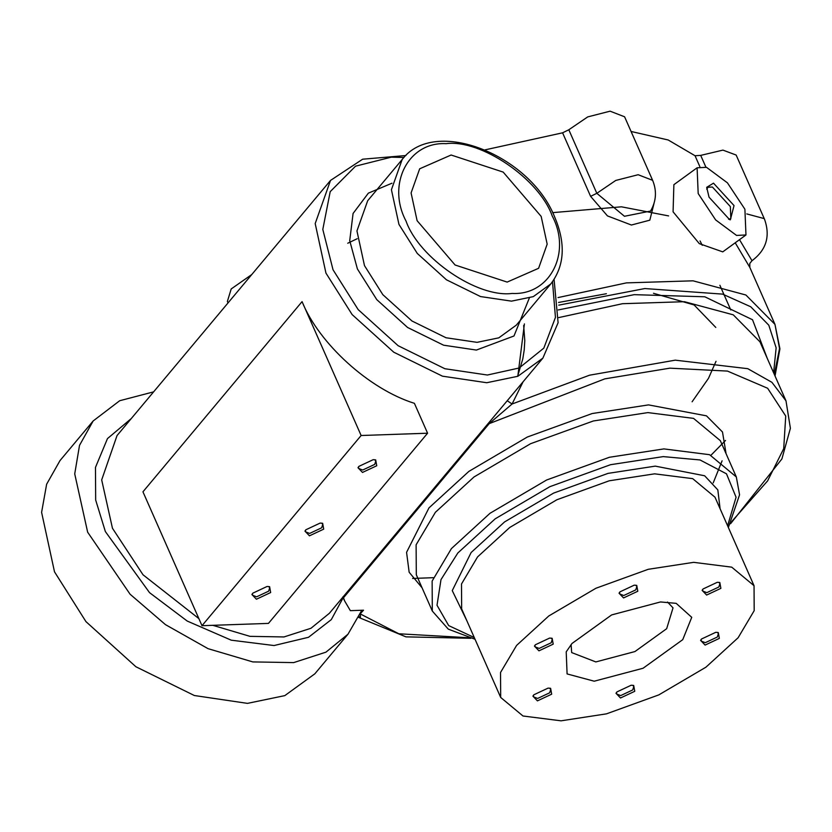 <?xml version="1.0" encoding="UTF-8"?>
<svg xmlns="http://www.w3.org/2000/svg" width="832" height="832" viewBox="0 0 832 832"><rect width="100%" height="100%" fill="white"/><g stroke="black" fill="none" stroke-linecap="round" stroke-linejoin="round"><path stroke-width="1.25" d="M417.113 220.698L411.091 192.951L419.671 168.802L451.11 155.012L503.183 172.099L541.164 216.403L547.175 244.15L538.595 268.299L507.156 282.09L455.094 265.002L417.113 220.698M631.166 685.235L616.918 691.922L615.992 693.264L620.495 697.986L634.754 691.298L633.693 685.454L631.166 685.235M616.554 692.37L616.595 693.992L620.703 695.583L632.736 689.936L633.818 686.39L632.653 685.277M548.101 688.106L533.842 694.793L532.917 696.134L537.42 700.866L551.678 694.179L550.618 688.324L548.101 688.106M533.489 695.25L533.52 696.862L537.628 698.454L549.671 692.806L550.753 689.27L549.578 688.147M535.371 644.758L534.446 646.1L538.949 650.832L553.207 644.145L552.146 638.3L549.63 638.071L535.371 644.758M535.018 645.216L535.049 646.828L539.157 648.419L551.2 642.772L552.282 639.236L551.106 638.113M634.223 585.166L619.975 591.854L619.05 593.195L623.553 597.927L637.811 591.24L636.75 585.385L634.223 585.166M619.611 592.311L619.653 593.923L623.761 595.514L635.794 589.867L636.875 586.331L635.71 585.208M717.298 582.296L703.04 588.983L702.114 590.325L706.628 595.046L720.876 588.359L719.815 582.514L717.298 582.296M702.686 589.43L702.718 591.053L706.826 592.644L718.869 586.997L719.95 583.45L718.775 582.338M701.511 639.007L700.586 640.359L705.099 645.081L719.347 638.394L718.297 632.549L715.77 632.32L701.511 639.007M701.158 639.465L701.189 641.087L705.297 642.678L717.34 637.021L718.422 633.485L717.246 632.372M358.914 466.367L357.989 467.709L362.492 472.441L376.75 465.754L375.69 459.909L373.173 459.68L358.914 466.367M358.561 466.825L358.592 468.437L362.7 470.028L374.743 464.381L375.825 460.845L374.65 459.722M305.874 529.766L304.949 531.107L309.452 535.829L323.71 529.142L322.65 523.297L320.133 523.078L305.874 529.766M305.521 530.213L305.552 531.835L309.66 533.426L321.693 527.779L322.785 524.233L321.61 523.12M252.834 593.154L251.909 594.506L256.412 599.227L270.67 592.54L269.61 586.695L267.093 586.466L252.834 593.154M252.47 593.611L252.512 595.223L256.62 596.814L268.653 591.167L269.734 587.631L268.57 586.518M682.739 639.662L643.084 668.242L594.214 681.2L567.091 673.93L566.207 651.851L571.979 643.49L611.645 614.921L660.514 601.952L676.177 603.346L691.746 617.323L682.739 639.662M571.085 644.592L571.688 652.579L595.837 661.929L634.93 651.56L666.661 628.701L673.026 607.88L667.534 602.046M734.032 205.577L713.502 183.165L706.701 187.325L709.041 197.184L729.57 219.596L730.35 219.825L734.032 205.577M728.582 219.211L730.829 218.587L730.33 206.575L712.421 187.034L708.022 187.242L706.742 189.186M697.102 167.794L673.878 184.683L673.078 211.806L699.306 243.641L722.748 251.867L745.971 234.967L744.9 209.217L727.438 182.853L706.524 167.336L697.102 167.794L698.183 193.544L715.634 219.908L736.549 235.425L745.971 234.967M228.02 302.921L227.375 301.444L231.192 288.954L251.774 274.539M153.608 391.862L119.704 400.722L93.142 420.982L59.987 460.606L46.634 484.214L41.6 512.366L54.496 571.813L85.935 621.608L135.886 666.744L194.324 695.51L247.458 703.373L284.804 695.625L314.829 673.826L347.984 634.202L361.286 611.187M93.142 420.982L79.518 445.359L74.724 473.886L87.651 532.189L130.094 594.225L165.464 624.634L208.052 648.658L252.824 661.918L293.675 662.605L325.957 652.153L347.984 634.202M516.599 645.414L548.787 615.971L595.92 588.255L648.232 569.306L693.659 562.338L731.723 567.154L754.042 585.707L754.187 610.667L738.119 637.749L705.942 667.181L658.798 694.897L606.486 713.846L561.059 720.824L522.995 715.998L500.687 697.445L500.531 672.485L516.599 645.414M201.999 625.695L268.455 623.397L427.586 433.212L414.398 403.322C369.387 389.334 319.01 343.72 302.068 301.621L142.948 491.806L201.999 625.695L361.13 435.51L302.068 301.621M517.806 376.293L524.41 323.908M702.26 245.305L700.066 240.978M668.616 215.914L621.452 206.814L552.635 212.638M631.072 131.466L668.221 139.994L695.032 155.73L700.7 155.386L722.946 150.114L736.154 155.054L764.535 219.284C770.505 236.194 766.324 250.006 751.993 260.707L739.513 239.668M485.108 149.854L562.588 132.818L568.807 129.771L587.714 116.906L610.106 111.176L624.593 116.792L652.621 180.326C656.958 190.902 656.282 201.146 650.582 211.047L650.614 210.995M558.022 297.586L626.434 282.88L693.056 280.821L745.898 295.006L774.966 324.376L749.85 267.446L735.218 242.788M654.046 203.299L649.823 220.168L631.405 225.025L607.474 215.914L590.606 196.352L562.588 132.818M357.209 238.711L347.734 243.235M523.13 381.722L512.075 403.998L507.229 400.722M360.859 611.926L363.532 610.199L350.355 610.657L344.625 600.922L343.086 596.586M427.586 433.212L361.13 435.51M568.807 129.771L596.825 193.315L624.458 216.278L650.582 211.058M487.77 423.977L489.195 423.634L343.408 597.886M730.558 523.723L781.893 458.952L790.4 428.293L785.99 400.837L771.919 382.325L747.781 368.68L675.262 360.162L589.534 375.201L512.075 403.998L489.195 423.634L604.822 378.862L669.874 368.16L727.459 371.082L767.645 388.263L785.73 416.052L783.713 448.635L767.614 480.886L731.734 521.529M360.412 617.833L360.37 613.974L398.85 633.776L468.333 637.707M358.998 616.491L359.642 616.98M360.048 613.995L363.532 610.199M435.396 512.283L416.114 544.783L416.302 574.735L432.307 611.042L432.13 581.09L451.412 548.6L490.027 513.271L546.603 480.012L609.378 457.278L663.884 448.906L709.561 454.688L736.33 476.954L720.325 440.648L693.545 418.382L647.868 412.599L593.362 420.971L530.587 443.706L474.011 476.965L435.396 512.283M422.053 587.787L409.157 572.26L406.567 552.334L428.969 507.905L468.874 471.401L527.322 437.029L592.197 413.535L648.523 404.893L706.472 415.844L722.488 431.985L726.076 453.7M727.605 525.782L736.07 497.234L726.492 473.824L700.014 459.95L663.239 456.612L610.542 464.703L549.858 486.678L495.175 518.835L457.839 552.978L440.991 579.613L437.018 605.259L448.687 625.602L474.25 637.52M754.042 585.707L715 497.203L692.692 478.65L654.628 473.834L609.201 480.802L556.889 499.751L509.746 527.467L477.568 556.91L461.5 583.991L461.656 608.941L500.687 697.445M466.742 620.495L452.254 590.616L471.13 552.521L504.608 521.903L553.634 493.085L608.036 473.377L655.283 466.128L704.642 475.769L717.829 489.892L720.096 508.758M554.081 279.49L558.106 322.743L542.89 358.114L517.868 376.272L486.751 382.73L442.458 376.178L393.765 352.206L352.144 314.59L325.946 273.094L315.193 223.558L330.522 180.419L117.031 435.583L101.681 479.898L112.455 528.258L143.021 574.787L198.89 618.623M403.978 157.477L391.31 157.165L355.545 166.171L330.2 191.672L322.806 229.424L333.029 269.776L358.176 309.608L398.143 345.717L444.881 368.732L487.396 375.024L519.168 367.994L543.816 348.14L555.454 317.398L552.51 281.757M529.298 298.116L513.989 335.982L476.382 350.064L443.612 345.207L407.586 327.475L376.782 299.634L357.396 268.934L349.721 240.656L353.08 213.46L368.368 193.149L391.966 183.217M367.682 200.73L356.949 230.932L364.478 265.606L382.814 294.653L411.954 320.986L446.035 337.761L477.038 342.347L498.815 337.834L516.339 325.114L550.815 283.91L533.302 296.629L511.514 301.142L480.511 296.556L446.43 279.781L417.29 253.448L398.954 224.401L391.425 189.727L402.158 159.526L367.682 200.73M406.037 221.083C419.11 258.242 477.474 298.033 512.169 293.436C549.806 295.537 571.844 252.959 552.24 216.018C539.167 178.859 480.802 139.069 446.108 143.666C408.46 141.565 386.422 184.142 406.037 221.083M343.19 597.678L331.313 619.611L308.506 637.291L274.05 645.538L231.254 640.182L187.242 621.067L149.521 592.634L105.373 531.575L95.67 500.011L95.472 467.407L107.474 438.599L131.269 418.558M212.815 625.321L249.974 636.345L283.982 636.948L310.96 628.274L329.399 613.267L542.89 358.114M558.563 302.463L606.393 293.727M653.474 293.28L694.096 304.938L715.79 327.434M775.029 375.991L779.927 348.837L774.966 324.376L779.532 348.462L774.342 374.431M699.837 166.618L695.032 155.73M412.651 578.448L433.358 577.689M710.996 455.229L725.525 440.45M785.99 400.837L759.97 341.838L733.273 314.829L684.455 301.704L622.513 303.701L558.667 317.595M773.614 372.788L776.142 347.828L768.789 325.187L750.734 306.769L722.571 294.112L644.831 288.548L558.75 305.146M558.21 309.951L634.171 294.663L704.798 296.785L752.534 319.748L767.312 358.488M590.606 196.352L596.825 193.315L615.742 180.45L638.134 174.72L652.621 180.326M700.7 155.386L705.89 167.138M746.772 213.918L764.182 218.587L764.535 219.284M728.364 527.498L739.565 494.822L736.33 476.954M550.815 283.91C564.616 265.782 565.895 243.464 554.653 216.954C530.046 154.918 434.481 116.49 402.158 159.526M730.787 309.982L719.888 285.282M342.93 597.085L344.625 600.922M749.85 267.446L749.767 263.484L751.993 260.707M517.566 376.397L522.798 358.904L524.222 349.939L524.784 340.642L523.671 325.51M358.592 617.386L405.943 636.854L470.746 638.31M692.099 401.794L708.49 378.342L716.019 361.306M405.922 155.532L362.648 159.203L330.522 180.419M475.01 639.236L448.292 629.138L432.307 611.042M722.093 460.824L713.222 482.882"/></g></svg>
